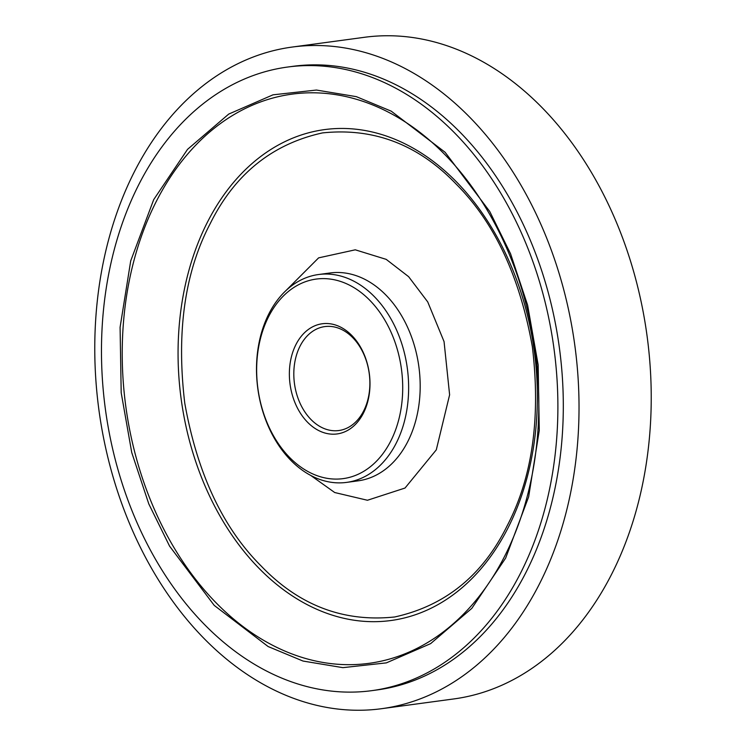 <?xml version="1.0" encoding="UTF-8"?>
<svg xmlns="http://www.w3.org/2000/svg" width="746" height="746" viewBox="0 0 746 746"><rect width="100%" height="100%" fill="white"/><g stroke="black" fill="none" stroke-linecap="round" stroke-linejoin="round"><path stroke-width="1.12" d="M261.193 566.037C298.932 605.379 343.421 622.36 394.662 616.979C445.054 605.855 482.494 575.576 506.982 526.135C532.392 477.636 540.85 417.835 532.355 346.731C519.738 276.3 494.262 222.01 455.927 183.861C418.189 144.519 373.699 127.538 322.459 132.919C272.066 144.043 234.626 174.322 210.139 223.763C184.728 272.262 176.27 332.063 184.766 403.166C197.382 473.598 222.858 527.888 261.193 566.037M396.173 443.255A104.878 75.439 82.3 0 1 346.61 482.392A104.878 75.439 82.3 0 1 290.847 460.357A104.878 75.439 82.3 0 1 268.961 313.665A104.878 75.439 82.3 0 1 318.533 274.528A104.878 75.439 82.3 0 1 374.296 296.572A104.878 75.439 82.3 0 1 396.173 443.255M390.745 441.054A100.682 72.427 82.3 0 1 289.625 457.466A100.682 72.427 82.3 0 1 268.616 316.649A100.682 72.427 82.3 0 1 369.736 300.237A100.682 72.427 82.3 0 1 390.745 441.054M351.795 335.448A55.586 39.986 -97.7 0 0 295.966 344.512A55.586 39.986 -97.7 0 0 307.566 422.255A55.586 39.986 -97.7 0 0 363.395 413.191A55.586 39.986 -97.7 0 0 351.795 335.448M310.979 419.504A52.444 37.72 82.3 0 1 294.549 363.815A52.444 37.72 82.3 0 1 324.827 326.589A52.444 37.72 82.3 0 1 352.709 337.612A52.444 37.72 82.3 0 1 369.139 393.301A52.444 37.72 82.3 0 1 338.861 430.526A52.444 37.72 82.3 0 1 310.979 419.504M371.797 690.656L377.215 689.919A314.635 226.327 -97.7 0 0 558.875 466.576A314.635 226.327 -97.7 0 0 460.273 132.443A314.635 226.327 -97.7 0 0 292.982 66.319L287.564 67.047A314.635 226.327 82.3 0 1 454.855 133.17A314.635 226.327 82.3 0 1 553.457 467.304A314.635 226.327 82.3 0 1 371.797 690.656A314.635 226.327 82.3 0 1 204.497 624.533A314.635 226.327 82.3 0 1 105.904 290.399A314.635 226.327 82.3 0 1 287.564 67.047M381.588 708.7L453.782 698.946A333.826 240.137 -97.7 0 0 645.943 465.774A333.826 240.137 -97.7 0 0 546.706 112.459A333.826 240.137 -97.7 0 0 364.412 37.3L292.218 47.054A333.826 240.137 82.3 0 1 474.512 122.213A333.826 240.137 82.3 0 1 573.739 475.519A333.826 240.137 82.3 0 1 381.588 708.7A333.826 240.137 82.3 0 1 199.294 633.54A333.826 240.137 82.3 0 1 100.057 280.226A333.826 240.137 82.3 0 1 292.218 47.054M445.12 152.287L391.23 111.163L356.336 96.654L316.453 90.052L273.008 94.826L228.733 114.073L187.544 149.349L153.713 199.602L130.709 260.886L120.087 327.308L121.197 392.769L131.744 452.552L148.808 503.951L169.584 546.156L214.242 605.416L268.131 646.54L303.025 661.049L342.908 667.651L386.353 662.877L430.629 643.63L471.817 608.354L505.648 558.101L528.653 496.817L539.274 430.395L538.164 364.934L527.618 305.151L510.553 253.752L489.777 211.547L445.12 152.287M216.265 602.982A287.191 206.586 82.3 0 1 156.352 201.317A287.191 206.586 82.3 0 1 444.784 154.497A287.191 206.586 82.3 0 1 504.697 556.152A287.191 206.586 82.3 0 1 216.265 602.982M507.933 528.084A247.691 178.173 -97.7 0 0 456.263 181.66A247.691 178.173 -97.7 0 0 207.5 222.047A247.691 178.173 -97.7 0 0 259.17 568.471A247.691 178.173 -97.7 0 0 507.933 528.084M346.61 482.392L358.155 480.834A104.878 75.439 -97.7 0 0 418.711 406.384A104.878 75.439 -97.7 0 0 385.85 295.006A104.878 75.439 -97.7 0 0 330.086 272.971L318.533 274.528M310.728 475.435L334.702 492.528L367.452 500.258L405.022 488.043L436.289 449.857L449.614 394.82L444.056 341.603L427.728 301.916L408.631 276.682L386.195 259.356L355.264 249.817L318.617 257.864L285.783 290.754"/></g></svg>
